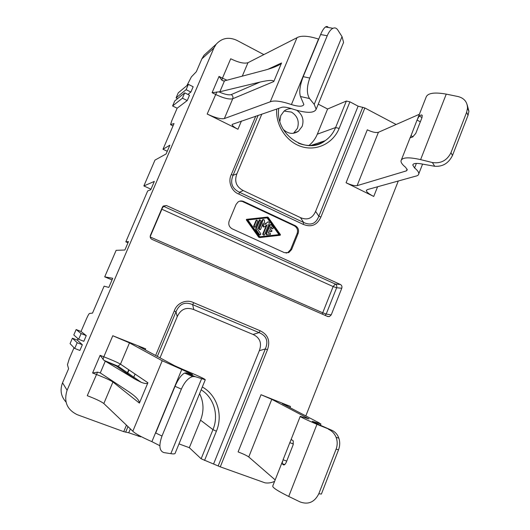 <?xml version="1.0" encoding="UTF-8"?>
<svg xmlns="http://www.w3.org/2000/svg" width="530" height="530" viewBox="0 0 530 530"><rect width="100%" height="100%" fill="white"/><g stroke="black" fill="none" stroke-linecap="round" stroke-linejoin="round"><path stroke-width="0.79" d="M187.229 100.561L182.439 98.182L184.731 92.863L189.508 95.248L187.229 100.561L177.159 108.213L171.886 120.456L170.567 124.583L174.032 123.556L162.982 149.255L169.885 145.174L166.129 153.932L154.972 160.113L143.855 185.944L154.323 181.426L150.758 189.72L147.698 190.919L125.822 241.832L128.499 241.587L124.875 250.021L116.136 250.326L104.715 276.846L112.731 278.303L108.829 287.406L104.099 286.173L92.511 313.117L89.557 313.442C88.947 313.76 87.973 315.43 86.635 318.457L81.03 331.475L76.141 329.547L81.117 333.582L78.659 339.293L83.813 341.313L86.257 335.609L81.03 331.475M74.717 348.449L77.181 342.725L72.405 338.213L70.059 343.639L74.717 348.449L79.884 350.456L82.342 344.738L77.3 340.127L77.936 338.65M66.011 402.018C60.957 396.473 59.804 390.067 62.54 382.806L68.582 368.761L67.456 364.706L69.311 358.684L74.028 347.74M62.54 382.806L67.105 390.252L213.895 48.038L216.167 44.229C221.911 37.988 228.801 36.689 236.844 40.34L263.847 54.603M207.601 52.013L204.004 55.272L201.844 58.883L196.325 71.722L191.37 76.91L186.891 85.615M190.88 92.061L193.159 86.761L188.388 84.363L186.103 89.669L190.88 92.061L187.872 94.426M162.982 149.255L167.261 151.282M67.105 390.252C63.554 401.528 66.965 409.69 77.34 414.732L123.742 431.652L128.724 432.778L140.708 436.813M127.988 242.773L125.822 241.832M177.159 108.213L172.588 105.967L182.439 98.182M172.588 105.967L174.774 100.905L184.731 92.863M188.388 84.363L178.265 92.816L176.086 97.864L186.103 89.669M176.086 97.864L177.603 98.62M261.846 114.056L236.897 173.787C234.127 181.3 236.248 186.898 243.257 190.575L300.47 217.618C307.393 220.526 312.435 218.453 315.602 211.397L358.108 106.159L349.919 101.84L346.362 101.044L327.593 109.014L317.331 134.163C315.449 138.714 312.647 142.49 308.937 145.498M358.108 106.159L364.845 107.968L396.129 124.497M318.258 104.158L327.593 109.014M150.984 189.203L143.855 185.944M86.257 335.609L81.117 333.582M77.181 342.725L82.342 344.738M72.405 338.213L77.3 340.127M76.141 329.547L73.802 334.96L78.659 339.293M320.272 143.418L320.902 142.119M284.126 111.068L291.454 112.088C297.529 115.997 299.523 121.41 297.423 128.339L293.494 133.295M279.866 121.357L280.787 115.586L284.053 111.128C286.226 109.379 288.698 108.564 291.474 108.676M296.846 110.366C302.445 114.473 304.207 119.833 302.133 126.438L298.41 131.281C293.077 134.6 288.002 133.944 283.199 129.3M305.823 415.917L398.288 181.002M160.02 357.849L177.219 316.682C180.737 309.149 186.262 306.784 193.781 309.586L192.662 304.644L193.695 302.703L260.131 330.746L259.077 332.621C266.524 335.748 268.617 341.181 265.344 348.919L267.445 349.767L220.281 466.85L265.04 482.843C268.299 483.314 271.486 482.817 274.6 481.359M259.508 219.857L261.052 220.732L257.553 229.245L260.74 233.71L260.502 234.81L259.607 234.591L256.414 230.126L256.248 228.649L260.044 219.784L259.216 220.202L255.718 228.695L255.884 230.172L259.064 234.631L259.952 234.856M416.388 163.392L414.592 167.97L412.791 165.088C413.115 163.412 415.831 162.988 420.939 163.81L434.693 166.261C442.683 166.844 448.605 163.253 452.481 155.476L468.023 115.315L468.924 111.313L467.202 104.88M281.536 62.99L273.785 81.54C273.533 79.904 268.988 80.07 260.144 82.044L219.864 91.756L212.099 92.69L219.036 76.419L221.845 80.169L223.395 80.924L224.488 80.865L265.172 70.079C271.241 68.423 276.017 66.634 279.495 64.706L281.536 62.99L267.782 69.344M280.211 235.247L280.45 234.657L268.213 217.373L267.57 217.075L246.953 219.287L246.854 219.831L259.296 237.241L259.938 237.533L280.211 235.247M343.036 43.705L343.579 42.393L342.029 36.616L337.756 29.945C336.47 28.011 334.861 27.467 332.933 28.309C330.773 29.395 328.872 31.879 327.222 35.762L320.617 34.543L303.186 76.664C299.934 85.383 299.019 91.995 300.45 96.506L303.856 104.523C302.842 106.742 298.695 106.762 291.407 104.576L318.523 39.054C308.327 35.801 301.153 35.344 296.999 37.703L247.98 62.692L242.29 76.148M218.771 91.796C224.588 94.367 228.748 95.301 231.252 94.598C232.783 95.619 233.279 96.997 232.736 98.746L224.349 118.574C220.831 119.263 215.107 117.746 207.184 114.029L237.957 129.26C234.048 127.246 232.1 125.63 232.107 124.418L282.079 107.212C284.126 106.855 287.134 107.299 291.096 108.544C305.625 113.334 313.985 113.566 316.171 109.233L314.217 104.37L309.52 98.553L300.45 96.506M291.407 104.576C281.185 101.111 274.129 100.19 270.254 101.806L296.999 37.703M417.05 120.065L419.15 116.017L421.363 114.911L422.211 115.301L421.986 117.62L415.765 133.428L412.678 136.959L410.207 137.787L417.05 120.065L420.33 121.82M414.592 167.97C417.468 170.282 418.872 172.21 418.806 173.747C418.693 174.98 417.64 175.788 415.633 176.179L367.409 189.594L366.363 190.502C366.449 192.019 368.906 194 373.736 196.458L346.063 182.757C350.953 185.016 354.636 185.984 357.107 185.652L406.444 170.865L407.113 169.156M178.988 443.888L189.329 447.691L200.565 420.171C204.103 410.969 203.778 402.118 199.591 393.624M189.329 447.691L201.135 458.781L220.281 466.85M266.345 225.336L262.701 234.22L264.218 235.135L264.536 234.777L269.445 222.805L268.458 221.858L267.902 221.924L264.808 224.309M267.902 221.924L264.848 224.647L264.331 220.023L263.277 219.453L259.329 228.688L260.316 229.636L260.627 229.285L263.238 222.931L263.662 226.714L264.178 227.006L267.12 224.733L263.244 234.18M406.444 170.865L407.245 169.865L405.616 167.301C402.449 164.79 400.905 162.65 400.985 160.888C401.939 157.324 408.478 156.9 420.608 159.623L432.407 162.538C440.847 163.757 447.035 160.484 450.964 152.72L452.481 155.476M247.099 219.234L246.437 219.354L246.337 219.897L258.753 237.274L259.872 237.539M346.063 182.757L367.297 129.817C372.133 132.116 375.836 132.944 378.413 132.301L419.376 114.261M262.701 234.22L263.668 235.181M468.924 111.313L467.52 108.199L466.632 112.28L450.964 152.72M288.751 252.611L284.325 252.624L232.233 228.861C229.152 227.059 228.138 224.409 229.198 220.93L236.042 204.474L238.089 201.923C239.838 200.797 241.673 200.651 243.601 201.48L295.263 225.687L294.263 225.78C297.191 227.536 298.151 230.106 297.138 233.485L290.619 249.57L287.764 252.618L288.751 252.611L291.613 249.55L290.619 249.57M286.067 253.082L287.764 252.618M254.122 226.284L255.122 227.237L255.42 226.886L257.805 221.096L256.798 220.149L256.507 220.493L254.122 226.284L253.592 226.343L254.579 227.297M256.805 220.142L255.97 220.56L253.592 226.343M278.952 234.618L259.859 236.797L247.802 219.91L267.1 217.883L278.952 234.618L259.839 236.771M267.1 217.883L267.65 217.81L279.529 234.578M247.802 219.91L267.65 217.81M226.966 80.209L222.454 78.168L230.709 58.764C238.526 62.573 244.284 63.878 247.98 62.692M291.613 249.55L298.145 233.419C299.159 230.027 298.198 227.45 295.263 225.687M243.601 201.48L239.673 201.168M242.747 201.652L294.263 225.78M270.393 224.607L269.545 225.011L265.914 233.862L266.643 234.889L267.133 234.856M270.691 227.251L271.565 228.483L272.48 228.695M269.194 230.914L271.294 231.577M270.247 233.021L268.246 233.227L270.247 233.021L270.413 234.492L267.193 234.85L266.471 233.816L270.406 224.601L271.307 224.819L273.248 227.555L273.016 228.649L272.128 228.43L270.909 226.714L269.849 229.304L271.784 230.199L271.837 231.531L269.3 230.656L268.24 233.246M262.8 223.991L263.118 226.774L263.907 227.032M263.258 219.46L262.436 219.87L258.792 228.735L259.773 229.695M417.726 118.435L425.954 97.58C427.273 93.114 434.037 91.962 446.253 94.121L458.112 96.559C464.273 98.182 467.414 102.065 467.52 108.199M102.966 359.413L103.827 356.789L100.11 355.345L104.013 360.4L135.309 379.334L141.219 382.322C144.988 383.76 147.221 383.899 147.91 382.746L139.397 403.105C139.496 400.521 136.296 396.963 129.81 392.432L100.283 372.928L97.553 372.133L87.264 395.691C95.784 398.951 101.303 401.568 103.827 403.535L132.825 431.228C135.183 433.626 141.536 437.104 151.898 441.656L159.848 445.717M175.218 453.077L175.026 453.548C174.522 453.978 173.118 454.025 170.826 453.667L163.816 452.574C159.298 450.897 158.695 445.385 161.994 436.031L181.359 389.126L175.032 386.31L155.714 432.997L161.994 436.031M282.059 463.704L283.08 459.755L289.831 442.649C290.612 440.562 291.189 439.562 291.546 439.642L293.269 440.9L293.097 444.928L286.253 462.299C285.279 464.333 284.352 465.188 283.471 464.856L282.059 463.704L284.603 464.658M151.898 441.656L181.77 369.47L192.595 374.544L186.315 372.828L184.619 373.041C181.34 374.803 178.146 379.222 175.032 386.31M338.829 438.131L336.093 437.343C337.557 441.258 337.55 445.207 336.086 449.182L318.808 493.761L321.412 494.039L338.537 449.798C339.995 445.849 340.094 441.96 338.829 438.131C337.471 434.421 335.172 431.824 331.932 430.34L318.888 424.609L312.243 421.31L314.959 422.145L314.734 422.728M282.444 461.471L272.851 485.798C271.837 487.156 277.124 490.707 288.717 496.444L300.139 501.956C308.367 504.891 314.588 502.162 318.808 493.761M314.959 422.145L320.922 424.066L319.1 422.847L282.291 403.641L290.513 406.457L261.032 394.724L271.777 399.315L308.964 418.905L300.245 416.335C299.669 416.606 305.234 419.27 316.953 424.338L331.932 430.34M147.91 382.746L120.476 364.163C117.812 362.573 112.261 360.115 103.827 356.789L112.784 335.748L145.677 348.833L138.886 346.461L174.748 365.779L183.141 369.503C197.763 375.618 205.136 379.036 205.276 379.758L195.08 376.618L192.688 376.532C188.322 377.837 184.546 382.037 181.359 389.126M97.553 372.133L92.591 372.994L100.11 355.345M132.825 431.228L162.226 360.744L129.486 342.87L120.476 364.163L118.011 366.17L116.328 366.025L104.397 360.632M112.784 335.748L129.486 342.87M181.77 369.47L162.226 360.744M336.093 437.343C334.536 433.553 331.992 430.863 328.461 429.28M261.032 394.724L238.089 451.904C243.31 453.925 246.867 455.608 248.756 456.973L275.169 479.908M224.349 118.574L270.254 101.806M328.249 27.474C327.586 26.374 326.672 26.209 325.506 26.977C323.876 28.156 322.247 30.674 320.617 34.543M309.52 98.553C306.578 93.684 306.658 86.854 309.758 78.062L327.222 35.762M112.042 279.906L104.715 276.846M300.47 217.618L303.677 222.501L303.206 224.362L238.891 194.099L239.447 192.231C232.08 188.66 229.947 183.035 233.041 175.344L231.398 174.37L255.778 116.11M243.257 190.575L239.447 192.231L303.677 222.501C310.911 225.813 315.966 223.726 318.841 216.233L320.908 217.035L364.845 107.968M193.781 309.586L253.062 334.456L259.077 332.621L192.662 304.644C185.016 301.404 179.465 303.769 176 311.746L174.231 310.991L155.621 355.478M327.692 316.509L152.03 239.408C150.394 238.487 149.857 237.129 150.421 235.333L162.465 207.097L163.247 206.018L166.46 205.554L340.379 284.464C341.797 285.299 342.261 286.551 341.77 288.234L331.217 314.913L329.342 316.629L327.692 316.509M130.36 428.869L128.724 432.778M253.062 334.456C259.978 337.716 262.065 343.135 259.329 350.708L213.663 463.77M201.844 58.883L213.895 48.038M173.032 125.882L170.766 124.788M298.43 143.173C307.983 146.923 316.907 146.088 325.201 140.675C329.872 137.396 333.344 133.017 335.609 127.538L339.154 128.393C333.257 143.12 317.026 151.295 301.934 146.757C286.823 142.345 275.56 125.709 276.673 109.041M346.362 101.044L335.609 127.538L317.331 134.163M207.184 114.029L216.856 91.895M212.099 92.69L215.531 94.419C223.415 98.169 229.152 99.614 232.736 98.746L273.785 81.54M314.217 104.37L342.029 36.616M410.902 135.653L413.062 136.793M259.064 234.631L259.607 234.591M255.884 230.172L256.414 230.126M201.148 389.835C213.915 397.573 219.076 415.149 212.961 429.644L200.565 420.171M202.314 386.986C217.048 395.108 223.276 414.917 216.392 431.228L212.961 429.644L201.135 458.781M377.579 186.765L373.736 196.458M421.363 114.911L422.244 115.388M267.822 221.977L268.379 221.911M432.407 162.538L434.693 166.261M258.753 237.274L259.296 237.241M357.107 185.652L378.413 132.301M466.632 112.28L468.023 115.315M259.216 220.202L259.753 220.129M255.718 228.695L256.248 228.649M255.97 220.56L256.507 220.493M241.448 120.959L237.957 129.26M246.337 219.897L246.854 219.831M298.145 233.419L297.138 233.485M270.671 231.597L271.234 231.55M271.565 228.483L272.128 228.43M269.545 225.011L270.101 224.952M265.914 233.862L266.471 233.816M262.436 219.87L262.979 219.804M258.792 228.735L259.329 228.688M263.118 226.774L263.662 226.714M446.253 94.121L420.608 159.623M419.15 116.017L422.012 117.554M289.831 442.649L293.388 444.014M283.08 459.755L286.717 461.126M336.086 449.182L338.537 449.798M316.953 424.338L288.717 496.444M170.826 453.667L201.572 378.764M290.513 406.457L290.029 407.676M135.309 379.334L116.328 366.025M100.283 372.928L105.304 361.115M113.122 381.408L112.93 382.004C110.333 380.242 104.794 377.711 96.321 374.418L92.591 372.994M139.397 403.105L112.93 382.004L103.827 403.535M195.08 376.618L186.315 372.828M145.677 348.833L145.24 349.886M135.084 374.054L133.421 378.009M128.995 369.933L127.379 373.776M248.756 456.973L271.777 399.315M219.864 91.756L224.488 80.865M260.144 82.044L231.252 94.598M221.845 80.169L222.454 78.168L219.036 76.419M309.758 78.062L303.186 76.664M163.127 206.124L335.258 284.04C336.663 284.862 337.12 286.101 336.636 287.75L326.208 314.045L322.717 312.793L333.131 286.564L161.888 209.231L150.175 236.685M322.333 314.157L322.717 312.793L150.202 236.97M236.897 173.787L233.041 175.344L258.143 115.308M315.602 211.397L318.841 216.233L362.792 107.206M349.919 101.84L339.154 128.393M303.206 224.362C311.256 227.608 317.159 225.164 320.908 217.035M340.379 284.464L335.258 284.04L333.131 286.564L336.636 287.75L341.77 288.234M166.46 205.554L163.657 206.309L161.61 209.098M138.774 435.315L138.37 436.296M177.219 316.682L176 311.746L157.331 356.399M193.695 302.703C186.586 298.854 176.775 302.981 174.231 310.991M260.131 330.746C268.061 334.629 270.499 340.969 267.445 349.767M238.891 194.099C231.424 191.416 227.628 181.472 231.398 174.37M126.465 425.153L123.742 431.652M331.217 314.913L326.208 314.045L325.142 315.39M127.975 426.604L125.63 432.208M216.392 431.228L204.547 460.444M259.329 350.708L265.344 348.919L218.161 465.956M204.004 55.272L216.167 44.229M310.852 145.485L325.201 140.675C306.797 155.654 274.831 134.779 278.747 108.339M293.746 133.116L298.41 131.281M412.791 165.088L413.055 164.406M343.579 42.393L316.171 109.233M418.806 173.747L422.576 164.101M366.522 190.111L366.363 190.502M256.262 220.215L256.798 220.149M246.437 219.354L246.953 219.287M269.849 224.66L270.406 224.601M262.728 219.526L263.277 219.453M401.455 159.689L410.386 137.045M192.244 375.392L191.913 376.194M290.5 441.039L300.185 416.487M104.013 360.4L118.011 366.17L141.219 382.322M128.717 369.748L127.101 373.584M184.619 373.041L192.688 376.532M205.276 379.758L175.026 453.548M281.986 463.531L284.729 464.558M320.445 425.292L320.922 424.066M221.944 80.249L223.296 80.918M279.495 64.706L273.983 67.244M325.506 26.977L332.933 28.309M140.861 436.442L140.695 436.839M329.342 316.629L327.036 316.218"/></g></svg>
